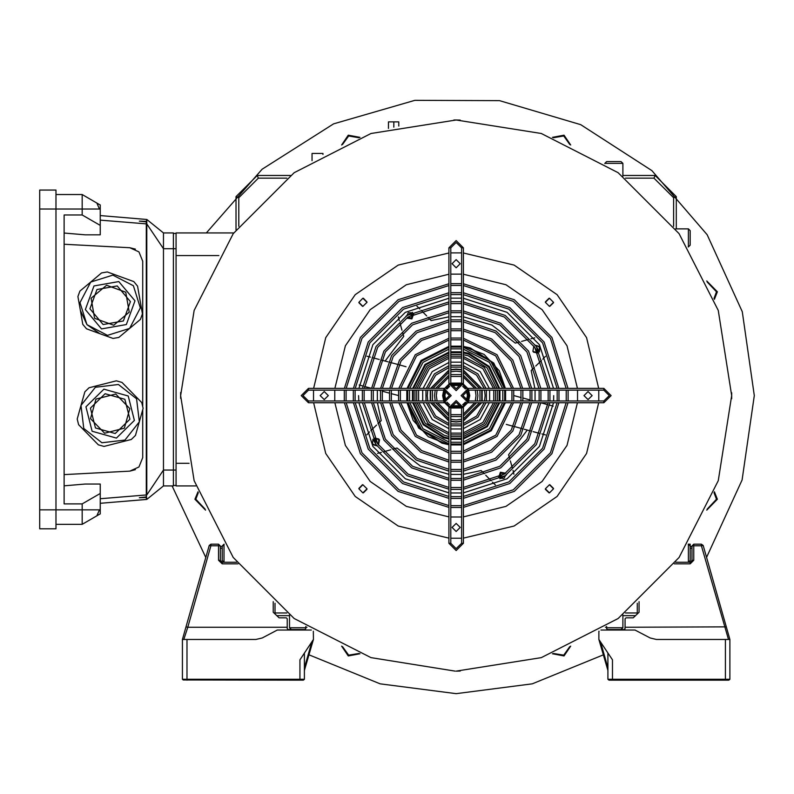 <?xml version="1.0" encoding="UTF-8"?>
<svg xmlns="http://www.w3.org/2000/svg" width="794" height="794" viewBox="0 0 794 794"><rect width="100%" height="100%" fill="white"/><g stroke="black" fill="none" stroke-linecap="round" stroke-linejoin="round"><path stroke-width="1.19" d="M406.994 318.245L413.634 313.819L411.907 318.89L406.994 318.245M373.101 444.739L376.803 445.841L372.455 443.896L372.942 439.161L372.455 443.896M378.46 445.087L378.857 438.993L374.431 438.099L379.502 439.826L378.46 445.087M499.773 478.792L506.453 474.931L499.773 478.792M505.689 473.274L505.351 472.887L498.711 477.303L500.438 472.232L505.689 473.274M533.489 352.139L537.915 353.022L532.843 351.295L533.886 346.045L532.843 351.295M539.404 351.97L539.245 346.392L535.543 345.281L539.89 347.226L539.404 351.97M363.334 492.876L366.947 489.263L363.334 492.876M549.011 492.876L545.399 489.263L549.011 492.876M553.478 302.722L549.865 306.335L553.478 302.722M553.478 488.399L549.865 484.787L553.478 488.399M412.582 312.33L405.893 316.191L412.582 312.33M358.868 488.399L362.481 484.787M549.011 298.256L545.399 301.869M363.334 298.256L366.947 301.869M358.868 302.722L362.481 306.335M714.382 491.764L717.409 499.277L706.769 510.115M707.196 509.192L716.506 499.277L714.024 492.707M706.769 281.007L717.409 291.845L714.382 299.368M714.024 298.415L716.506 291.845L707.196 281.93M552.376 137.362L564.038 135.149L570.727 144.965M569.804 144.548L563.69 135.992L553.319 137.719M341.618 144.965L348.308 135.149L359.98 137.362M359.027 137.719L348.655 135.992L342.542 144.548M205.577 510.115L194.937 499.277L197.974 491.764M198.321 492.707L195.84 499.277L205.16 509.192M206.301 232.95L262.089 169.261L333.54 123.824L414.875 100.312L499.545 100.61L580.712 124.698L651.834 170.631L707.176 234.706L742.281 311.754L754.3 395.561L742.112 479.923L706.561 557.378M603.301 654.851L532.258 683.813L456.173 693.688L380.088 683.813L309.045 654.851M205.785 557.378L172.07 485.908M570.727 646.157L564.038 655.973L552.376 653.77M359.98 653.77L348.308 655.973L341.618 646.157M342.542 646.584L348.655 655.139L359.027 653.412M553.319 653.412L563.69 655.139L569.804 646.584M728.545 639.488L701.439 545.815L693.767 545.815L693.767 560.266L690.155 563.879L674.334 563.879M675.585 562.241L690.155 562.241L691.961 560.435L691.961 545.984L693.767 544.178L701.439 544.178L703.176 545.488L729.904 639.488L729.904 679.237L728.813 680.14L609.038 680.14L729.14 680.001M607.946 653.035L607.946 679.237L725.388 679.237L725.388 639.488L729.904 639.488L726.321 626.893L625.116 627.21L625.116 618.705L626.019 617.801L633.245 617.801L639.11 612.243L639.11 601.614M638.207 613.097L633.245 617.801M607.946 670.444L598.914 639.488L612.462 659.814L612.462 680.001L609.038 680.14L607.946 679.237M605.375 627.21L606.596 627.21L606.596 626.426M725.388 639.488L656.459 639.488L650.157 637.929L656.459 639.488M598.914 639.488L598.914 631.25M600.959 629.999L635.051 629.999L650.157 637.929M599.023 631.18L598.914 631.806L599.023 631.18M624.848 629.275L625.116 627.21M622.853 614.973L622.853 627.736L621.047 629.543L607.499 629.543L624.213 629.543L625.116 628.64M606.596 627.21L606.596 628.64L607.499 629.543L621.047 629.543L607.499 629.543L621.047 629.543L622.853 627.736L606.596 627.736M725.388 680.14L725.388 679.237L729.904 679.237M637.304 613.961L637.304 603.202M690.155 546.431L691.961 546.431L690.155 546.431L690.155 544.178L688.348 544.178L690.155 545.984L690.155 560.435L688.348 562.241L690.155 560.435M690.155 563.879L690.155 562.241L691.961 560.435L693.767 560.266M183.206 680.001L303.308 680.14L183.206 680.001L182.441 679.237L182.441 639.488L186.024 626.893L182.441 639.488L255.886 639.488L262.189 637.929L255.886 639.488M238.011 563.879L222.191 563.879L218.578 560.266L218.578 545.815L210.906 545.815L187.761 627.21L186.024 626.893L209.169 545.488L210.906 544.178L218.578 544.178L220.385 545.984L220.385 560.435L222.191 562.241L236.761 562.241M183.801 639.488L187.761 627.21L287.239 627.21L287.239 618.705L286.336 617.801L279.101 617.801L274.138 613.097M279.101 617.801L273.235 612.243L273.235 601.614M182.441 679.237L299.884 679.237L299.884 659.814L313.432 639.488L313.322 631.18M287.239 627.21L287.239 628.64L288.143 629.543L304.856 629.543L305.759 628.64L305.759 626.426L305.759 627.21L306.97 627.21M304.4 653.035L304.4 679.237L299.884 679.237L299.884 680.001L303.626 680.001L304.4 679.237M311.387 629.999L277.295 629.999L262.189 637.929M313.432 639.488L304.4 670.444M275.042 603.202L275.042 613.961M220.385 546.431L222.191 546.431L224.146 544.178M218.578 560.266L220.385 560.435L222.191 562.241L222.191 563.879M537.449 352.139L534.422 346.889M412.751 314.285L411.411 318.027L407.501 317.322M406.816 315.615L408.334 312.707L411.62 312.846M376.227 444.928L373.458 440.114M505.54 475.507L504.011 478.415L500.726 478.286M499.595 476.837L500.935 473.095L504.845 473.81M536.119 346.204L538.898 351.008M374.897 438.983L377.934 444.233M534.809 337.807L530.968 338.701M413.138 420.403L407.014 402.786L418.607 428.085L441.99 443.181L448.947 444.719L428.254 436.67L413.138 420.403M406.786 400.98L406.786 390.142L406.786 400.98M407.014 388.335L421.038 360.426L448.947 346.402L421.038 360.426L407.014 388.335M450.754 346.174L461.592 346.174L450.754 346.174M463.398 346.402L484.092 354.461L499.208 370.719L505.331 388.335L493.739 363.037L470.356 347.941L463.398 346.402M513.996 395.62L521.192 397.556M522.978 398.032L530.124 399.948M531.901 400.424L533.995 400.98M463.398 480.172L500.706 467.874L528.486 440.094L540.783 402.806L547.87 404.702M549.637 405.178L553.17 406.121M545.458 434.913L541.915 433.971M540.148 433.494L533.072 431.599M531.295 431.122L524.189 429.217M522.412 428.74L515.266 426.825M513.47 426.348L506.274 424.423M398.36 395.501L391.154 393.576M389.368 393.09L382.222 391.184M380.445 390.708L378.351 390.142M448.947 310.95L411.639 323.257L383.869 351.027L371.562 388.326L364.476 386.43M362.709 385.953L359.176 385.001M366.897 356.208L370.431 357.151M372.197 357.628L379.274 359.523M381.051 360L388.157 361.905M389.943 362.382L397.079 364.297M398.876 364.774L406.071 366.709M505.57 390.142L505.57 400.98L505.57 390.142M505.331 402.786L491.307 430.695L463.398 444.719L491.307 430.695L505.331 402.786M461.592 444.958L450.754 444.958L461.592 444.958M377.309 390.142L377.309 400.98M377.458 402.786L381.189 420.602L377.974 423.718M376.555 425.098L370.927 430.556M369.538 431.906L366.838 434.784M377.537 453.324L381.378 452.421M383.244 451.895L390.787 449.751M392.693 449.206L397 447.985L420.463 466.088L448.947 474.276M450.754 474.425L461.592 474.425M463.398 474.276L481.204 470.544L484.33 473.76M485.71 475.179L491.168 480.807M492.518 482.206L495.396 484.906M513.936 474.197L513.033 470.356M512.507 468.49L510.363 460.947M509.817 459.051L508.587 454.734L527.305 430.05M535.037 400.98L535.037 390.142M534.888 388.335L531.156 370.53L534.372 367.404M535.791 366.024L541.419 360.575M542.818 359.216L545.508 356.347M529.102 339.237L521.559 341.38M519.653 341.916L515.346 343.147L491.883 325.044L463.398 316.846M461.592 316.697L450.754 316.697M448.947 316.846L431.142 320.587L428.016 317.362M426.636 315.943L421.177 310.315M419.828 308.926L416.949 306.226M398.409 316.925L399.313 320.766M399.848 322.632L401.992 330.175M402.528 332.081L403.759 336.388L385.05 361.072M407.362 402.786L418.885 427.887L442.089 442.853L448.947 444.382M450.754 444.61L461.592 444.61M463.398 444.382L491.069 430.457L504.984 402.786M505.222 400.98L505.222 390.142M504.984 388.335L493.461 363.245L470.256 348.268L463.398 346.75M497.064 388.335L487.169 367.93L468.033 355.762L463.398 354.67M461.592 354.392L450.754 354.392M448.947 354.67L426.805 366.203L415.282 388.335M415.004 390.142L415.004 400.98M415.282 402.786L425.177 423.202L444.322 435.36L448.947 436.452M450.754 436.74L461.592 436.74M463.398 436.452L485.541 424.929L497.064 402.786M497.342 400.98L497.342 390.142M461.592 346.512L450.754 346.512M448.947 346.75L421.277 360.665L407.362 388.335M407.124 390.142L407.124 400.98M455.2 671.099L371.026 657.621L294.217 618.476L233.257 557.517L194.123 480.707L180.635 395.561L194.123 310.414L233.257 233.605L294.217 172.645L371.026 133.511L456.173 120.023L460.242 120.053L456.173 120.023L541.319 133.511L618.129 172.645L679.088 233.605L718.233 310.414L731.711 395.561L718.233 480.707L679.088 557.517L618.129 618.476L541.319 657.621L456.173 671.109L460.242 671.069L456.907 671.099M456.173 120.023L453.86 120.033M180.635 394.906L180.645 392.683M180.655 392.435L180.645 398.439M731.701 398.687L731.701 392.693M731.711 396.216L731.701 398.439M553.507 488.826L549.438 484.767L545.379 488.826L549.438 492.895L553.507 488.826M592.135 395.561L588.076 391.502L584.007 395.561L588.076 399.63L592.135 395.561M553.507 302.296L549.438 298.226L545.379 302.296L549.438 306.365L553.507 302.296M460.242 263.668L456.173 259.598L452.104 263.668L456.173 267.727L460.242 263.668M366.977 302.296L362.908 298.226L358.838 302.296L362.908 306.365L366.977 302.296M328.339 395.561L324.28 391.502L320.21 395.561L324.28 399.63L328.339 395.561M366.977 488.826L362.908 484.767L358.838 488.826L362.908 492.895L366.977 488.826M460.242 527.464L456.173 523.395L452.104 527.464L456.173 531.523L460.242 527.464M553.746 395.561L553.587 400.98M553.478 402.786L539.444 446.417L507.029 478.832L463.398 492.866M461.592 492.985L450.754 492.985M448.947 492.866L405.317 478.832L372.912 446.417L358.868 402.786M358.759 400.98L358.6 395.561M598.805 390.142L598.805 400.98M598.726 402.786L586.617 453.513L557.11 496.498L514.115 526.015L463.398 538.124M461.592 538.203L450.754 538.203M448.947 538.124L398.231 526.015L355.246 496.498L325.729 453.513L313.62 402.786M313.541 400.98L313.541 390.142M313.62 388.335L325.729 337.619L355.246 294.634L398.231 265.117L448.947 253.008M450.754 252.929L461.592 252.929M463.398 253.008L514.115 265.117L557.11 294.634L586.617 337.619L598.726 388.335M358.868 388.335L372.912 344.705L405.317 312.3L448.947 298.266L405.317 312.3L372.912 344.705L358.868 388.335M450.754 298.147L461.592 298.147L450.754 298.147M463.398 298.266L507.029 312.3L539.444 344.705L553.478 388.335L539.444 344.705L507.029 312.3L463.398 298.266M475.298 390.142L476.053 395.561L475.298 400.98M474.693 402.786L463.398 414.081M461.592 414.686L450.754 414.686M448.947 414.081L437.663 402.786M437.047 400.98L436.303 395.561L437.047 390.142M435.181 390.142L434.487 395.561L435.181 400.98M435.727 402.786L448.947 416.006M450.754 416.552L461.592 416.552M463.398 416.006L476.618 402.786M477.164 400.98L477.859 395.561L477.164 390.142M476.618 388.335L463.398 375.125M461.592 374.57L450.754 374.57M448.947 375.125L435.727 388.335M437.663 388.335L448.947 377.051M450.754 376.445L461.592 376.445M463.398 377.051L474.693 388.335M484.568 390.142L485.084 395.561L484.568 400.98M484.161 402.786L476.618 416.006L463.398 423.549M461.592 423.956L450.754 423.956M448.947 423.549L435.727 416.006L428.184 402.786M427.777 400.98L427.261 395.561L427.777 390.142M425.941 390.142L425.941 400.98M426.318 402.786L434.457 417.287L448.947 425.415M450.754 425.792L461.592 425.792M463.398 425.415L477.889 417.287L486.027 402.786M486.404 400.98L486.404 390.142M486.027 388.335L477.889 373.845L463.398 365.706M461.592 365.329L450.754 365.329M448.947 365.706L434.457 373.845L426.318 388.335M428.184 388.335L435.727 375.125L448.947 367.572M450.754 367.165L461.592 367.165M463.398 367.572L476.618 375.125L484.161 388.335M493.729 390.142L493.729 400.98M493.421 402.786L483 422.388L463.398 432.809M461.592 433.117L450.754 433.117M448.947 432.809L429.346 422.388L418.924 402.786M418.617 400.98L418.617 390.142M416.79 390.142L416.79 400.98M417.088 402.786L428.065 423.668L448.947 434.646M450.754 434.943L461.592 434.943M463.398 434.646L484.28 423.668L495.258 402.786M495.555 400.98L495.555 390.142M418.924 388.335L429.346 368.734L448.947 358.312M450.754 358.005L461.592 358.005M463.398 358.312L483 368.734L493.421 388.335M495.258 388.335L484.28 367.453L463.398 356.476M461.592 356.188L450.754 356.188M448.947 356.476L428.065 367.453L417.088 388.335M502.84 390.142L502.84 400.98M502.592 402.786L489.392 428.78L463.398 441.98M461.592 442.228L450.754 442.228M448.947 441.98L422.954 428.78L409.754 402.786M409.506 400.98L409.506 390.142M407.689 390.142L407.689 400.98M407.927 402.786L421.674 430.06L448.947 443.806M450.754 444.044L461.592 444.044M463.398 443.806L490.672 430.06L504.418 402.786M504.656 400.98L504.656 390.142M504.418 388.335L490.672 361.072L463.398 347.315M461.592 347.077L450.754 347.077M448.947 347.315L421.674 361.072L407.927 388.335M409.754 388.335L422.954 362.342L448.947 349.142M450.754 348.903L461.592 348.903M463.398 349.142L489.392 362.342L502.592 388.335M511.922 390.142L511.922 400.98M511.713 402.786L495.784 435.172L463.398 451.111M461.592 451.31L450.754 451.31M448.947 451.111L416.572 435.172L400.633 402.786M400.424 400.98L400.424 390.142M398.608 390.142L398.608 400.98M398.806 402.786L415.292 436.442L448.947 452.927M450.754 453.126L461.592 453.126M463.398 452.927L497.054 436.442L513.539 402.786M513.738 400.98L513.738 390.142M400.633 388.335L416.572 355.96L448.947 340.021M450.754 339.812L461.592 339.812M463.398 340.021L495.784 355.96L511.713 388.335M513.539 388.335L497.054 354.68L463.398 338.194M461.592 337.996L450.754 337.996M448.947 338.194L415.292 354.68L398.806 388.335M520.993 390.142L520.993 400.98M520.814 402.786L511.257 430.149L490.761 450.645L463.398 460.202M461.592 460.381L450.754 460.381M448.947 460.202L421.584 450.645L401.089 430.149L391.531 402.786M391.353 400.98L391.353 390.142M389.536 390.142L389.536 400.98M389.715 402.786L399.521 431.053L420.681 452.213L448.947 462.019M450.754 462.197L461.592 462.197M463.398 462.019L491.665 452.213L512.825 431.053L522.631 402.786M522.809 400.98L522.809 390.142M391.531 388.335L401.089 360.972L421.584 340.477L448.947 330.919M450.754 330.741L461.592 330.741M463.398 330.919L490.761 340.477L511.257 360.972L520.814 388.335M522.631 388.335L512.825 360.069L491.665 338.909L463.398 329.103M461.592 328.934L450.754 328.934M448.947 329.103L420.681 338.909L399.521 360.069L389.715 388.335M380.485 390.142L380.485 400.98M380.634 402.786L391.69 435.578L416.165 460.044L448.947 471.1M450.754 471.259L461.592 471.259M463.398 471.1L496.19 460.044L520.656 435.578L531.712 402.786M531.871 400.98L531.871 390.142M382.291 390.142L382.291 400.98M382.45 402.786L393.258 434.675L417.068 458.475L448.947 469.294M450.754 469.443L461.592 469.443M463.398 469.294L495.287 458.475L519.087 434.675L529.896 402.786M530.055 400.98L530.055 390.142M529.896 388.335L519.087 356.456L495.287 332.646L463.398 321.838M461.592 321.679L450.754 321.679M448.947 321.838L417.068 332.646L393.258 356.456L382.45 388.335M531.712 388.335L520.656 355.553L496.19 331.078L463.398 320.022M461.592 319.873L450.754 319.873M448.947 320.022L416.165 331.078L391.69 355.553L380.634 388.335M539.106 390.142L539.106 400.98M538.977 402.786L526.918 439.191L499.803 466.306L463.398 478.365M461.592 478.504L450.754 478.504M448.947 478.365L412.543 466.306L385.427 439.191L373.379 402.786M373.24 400.98L373.24 390.142M371.423 390.142L371.423 400.98M371.562 402.786L383.869 440.094L411.639 467.874L448.947 480.172M450.754 480.31L461.592 480.31M540.922 400.98L540.922 390.142M540.783 388.335L528.486 351.027L500.706 323.257L463.398 310.95M461.592 310.811L450.754 310.811M373.379 388.335L385.427 351.931L412.543 324.815L448.947 312.767M450.754 312.628L461.592 312.628M463.398 312.767L499.803 324.815L526.918 351.931L538.977 388.335M548.158 390.142L548.158 400.98M548.039 402.786L534.739 443.707L504.319 474.137L463.398 487.427M461.592 487.556L450.754 487.556M448.947 487.427L408.027 474.137L377.607 443.707L364.307 402.786M364.188 400.98L364.188 390.142M362.372 390.142L362.372 400.98M362.501 402.786L376.038 444.61L407.124 475.695L448.947 489.243M450.754 489.362L461.592 489.362M463.398 489.243L505.222 475.695L536.307 444.61L549.855 402.786M549.974 400.98L549.974 390.142M549.855 388.335L536.307 346.512L505.222 315.426L463.398 301.889M461.592 301.76L450.754 301.76M448.947 301.889L407.124 315.426L376.038 346.512L362.501 388.335M364.307 388.335L377.607 347.415L408.027 316.995L448.947 303.695M450.754 303.576L461.592 303.576M463.398 303.695L504.319 316.995L534.739 347.415L548.039 388.335M557.209 390.142L557.209 400.98M557.1 402.786L542.57 448.223L508.835 481.958L463.398 496.488M461.592 496.597L450.754 496.597M448.947 496.488L403.511 481.958L369.776 448.223L355.246 402.786M355.136 400.98L355.136 390.142M353.33 390.142L353.33 400.98M353.439 402.786L368.208 449.136L402.608 483.526L448.947 498.295M450.754 498.414L461.592 498.414M463.398 498.295L509.738 483.526L544.138 449.136L558.907 402.786M559.016 400.98L559.016 390.142M558.907 388.335L544.138 341.996L509.738 307.606L463.398 292.827M461.592 292.718L450.754 292.718M448.947 292.827L402.608 307.606L368.208 341.996L353.439 388.335M355.246 388.335L369.776 342.899L403.511 309.164L448.947 294.643M450.754 294.524L461.592 294.524M463.398 294.643L508.835 309.164L542.57 342.899L557.1 388.335M344.278 390.142L344.278 400.98M344.388 402.786L360.387 453.652L398.092 491.347L448.947 507.356M450.754 507.455L461.592 507.455M463.398 507.356L514.264 491.347L551.959 453.652L567.968 402.786M568.067 400.98L568.067 390.142M346.095 390.142L346.095 400.98M346.194 402.786L361.955 452.749L398.995 489.789L448.947 505.54M450.754 505.649L461.592 505.649M463.398 505.54L513.361 489.789L550.391 452.749L566.152 402.786M566.261 400.98L566.261 390.142M566.152 388.335L550.391 338.383L513.361 301.343L463.398 285.582M461.592 285.483L450.754 285.483M448.947 285.582L398.995 301.343L361.955 338.383L346.194 388.335M567.968 388.335L551.959 337.48L514.264 299.775L463.398 283.776M461.592 283.666L450.754 283.666M448.947 283.776L398.092 299.775L360.387 337.48L344.388 388.335M468.371 390.142L462.952 395.561L468.371 400.98L603.887 400.98L609.306 395.561L603.887 390.142L468.371 390.142L468.371 388.335L603.887 388.335L611.112 395.561L603.887 402.786L468.371 402.786L461.145 395.561L468.371 388.335M308.469 390.142L303.05 395.561L308.469 400.98L443.975 400.98L449.394 395.561L443.975 390.142L308.469 390.142L308.469 388.335L443.975 388.335L451.2 395.561L443.975 402.786L308.469 402.786L301.234 395.561L308.469 388.335M446.119 388.663L449.146 385.05L446.119 388.663M466.296 390.559L467.468 395.561L466.296 400.573M465.353 402.131L462.743 404.751M461.185 405.684L451.171 405.684M449.603 404.751L446.992 402.131M446.049 400.573L444.878 395.561L446.049 390.559M443.757 390.142L442.625 395.561L443.757 400.98M444.69 402.757L448.977 407.044M450.754 407.987L461.592 407.987M463.368 407.044L467.656 402.757M468.589 400.98L469.72 395.561L468.589 390.142M467.626 400.93L468.817 395.561L467.626 390.191L468.371 395.561L467.17 400.851M466.683 388.534L463.2 385.05L466.683 388.534M466.227 402.469L463.2 406.081L466.227 402.469M445.662 402.588L449.146 406.081L445.662 402.588M446.992 388.991L449.603 386.38M451.171 385.437L461.185 385.437M462.743 386.38L465.353 388.991M467.656 388.375L463.368 384.078M461.592 383.145L450.754 383.145M448.977 384.078L444.69 388.375M448.947 543.275L448.947 407.759L456.173 400.533L463.398 407.759L463.398 543.275L456.173 550.5L448.947 543.275L456.173 550.5L463.398 543.275L461.592 543.275L461.592 407.759L456.173 402.34L450.754 407.759L450.754 543.275L456.173 548.694L461.592 543.275L456.173 548.694L450.754 543.275L448.947 543.275M463.398 247.857L463.398 383.363L456.173 390.598L448.947 383.363L448.947 247.857L456.173 240.632L463.398 247.857L456.173 240.632L448.947 247.857L450.754 247.857L450.754 383.363L456.173 388.792L461.592 383.363L461.592 247.857L456.173 242.438L450.754 247.857L456.173 242.438L461.592 247.857L463.398 247.857M461.592 421.495L456.173 422.061L450.754 421.495M448.947 421.058L430.685 402.786M430.239 400.98L430.239 390.142M430.685 388.335L448.947 370.073M450.754 369.627L456.173 369.071L461.592 369.627M463.398 370.073L481.66 388.335M482.107 390.142L482.107 400.98M481.66 402.786L463.398 421.058M461.592 419.341L456.173 419.957L450.754 419.341M448.947 418.855L432.879 402.786M432.393 400.98L432.393 390.142M432.879 388.335L448.947 372.267M450.754 371.781L456.173 371.175L461.592 371.781M461.592 421.197L456.173 421.763L450.754 421.197M448.947 420.741L430.993 402.786M430.537 400.98L430.537 390.142M430.993 388.335L448.947 370.381M450.754 369.935L456.173 369.359L450.754 369.935L456.173 369.359L461.592 369.935M461.592 429.008L450.754 429.008M448.947 428.661L432.214 419.52L423.073 402.786M422.736 400.98L422.736 390.142M423.073 388.335L432.214 371.612L448.947 362.461M450.754 362.124L461.592 362.124M463.398 362.461L480.132 371.612L489.273 388.335M489.61 390.142L489.61 400.98M489.273 402.786L480.132 419.52L463.398 428.661M463.398 370.381L481.353 388.335M481.809 390.142L481.809 400.98M481.353 402.786L463.398 420.741M463.398 372.267L479.467 388.335M479.953 390.142L479.953 400.98M479.467 402.786L463.398 418.855M388.415 128.479L388.415 121.829L398.806 121.829L398.806 126.057M312.082 160.706L312.082 153.45L322.92 153.45L322.92 154.383M195.86 485.908L176.119 485.908L176.119 232.95L233.734 232.95M222.191 560.435L222.191 545.984L223.997 544.178L223.997 562.241L222.191 560.435L223.997 562.241M604.79 163.534L606.596 161.579L621.047 161.579L622.853 163.385L622.853 176.149M606.596 161.579L621.047 161.579L606.596 161.579L621.047 161.579L622.853 163.385L604.79 163.385L606.596 161.579M675.585 228.88L688.348 228.88L690.155 230.687L690.155 245.148L688.2 246.954M690.155 230.687L690.155 245.148L688.348 246.954L688.348 228.88L690.155 230.687M688.2 544.178L690.155 545.984M305.759 628.64L305.759 627.736L289.492 627.736L291.299 629.543L289.492 627.736L289.492 614.973M622.853 175.444L655.119 175.444L676.289 196.614L676.289 228.88M673.58 226.27L673.58 197.736L653.998 178.164L625.464 178.164M236.056 229.813L236.056 196.614L257.226 175.444L290.425 175.444M286.882 178.164L258.348 178.164L238.766 197.736L238.766 226.27M289.492 615.678L276.858 615.678M275.042 612.968L286.882 612.968M625.464 612.968L637.304 612.968M635.488 615.678L622.853 615.678M258.348 178.164L257.226 175.444M238.766 197.736L236.056 196.614M673.58 197.736L676.289 196.614M653.998 178.164L655.119 175.444M173.41 485.452L176.119 485.452M173.41 233.396L176.119 233.396M99.449 514.314L100.233 513.867L100.233 509.48L99.449 509.847L97.027 515.266L99.449 514.314L82.159 524.298L82.159 503.853L64.096 503.853L64.096 214.995L82.159 214.995L82.159 194.55L99.449 204.534L97.027 203.592L99.449 209.011L100.233 209.378L100.233 204.981L99.449 204.534L100.233 204.981M135.337 249.167L129.849 247.688L64.096 244.244M64.096 474.613L129.849 471.17L135.337 469.681M82.159 503.853L100.233 493.421L100.233 484.052L85.137 484.052L64.096 485.789M176.119 470.098L173.41 470.098L173.41 248.76L163.465 248.76L146.751 223.918L146.751 494.94L163.465 470.098L173.41 470.098L173.41 485.908L163.465 485.908L163.465 232.95L146.751 219.402L146.304 221.447L139.357 221.079L146.304 221.863L146.304 494.94L100.233 498.731M146.751 219.402L146.751 223.918L100.233 220.117M64.096 233.059L85.137 234.796L100.233 234.796L100.233 225.427L82.159 214.995M146.304 499.456L146.304 497.401L139.357 497.769L146.304 496.984L146.304 494.94L146.751 499.456L100.233 503.257M146.304 219.402L100.233 215.601M176.119 248.76L173.41 248.76L173.41 232.95L163.465 232.95M163.465 485.908L146.751 499.456M55.957 524.298L82.159 524.298M55.957 194.55L82.159 194.55M100.233 209.378L100.233 225.427M100.233 493.421L100.233 509.48M129.849 471.17L138.97 466.961L142.692 457.632L142.692 409.783M142.692 406.091L142.692 261.216L138.97 251.897L129.849 247.688M39.7 509.847L55.957 509.847L55.957 190.034L39.7 190.034L39.7 528.814L55.957 528.814L55.957 509.847L99.449 509.847M115.676 394.062L129.869 408.622L124.36 428.184L104.659 433.196L90.466 418.646L95.975 399.074L115.676 394.062M139.297 421.832L124.966 440.025L101.969 442.764L83.767 428.432L81.038 405.426L84.849 391.859L89.047 387.78L116.361 380.822L121.998 382.41L141.679 402.598L143.118 408.265L135.476 435.4L131.288 439.479L117.631 442.963L103.974 446.436L98.337 444.848L78.656 424.671L77.216 418.994L81.038 405.426L95.369 387.234L118.366 384.495L136.568 398.826L139.297 421.832M90.407 408.066L105.106 393.735L124.866 399.303L129.928 419.192L115.229 433.524L95.469 427.966L90.407 408.066M125.74 292.162L129.263 312.181L113.691 325.242L94.595 318.285L91.072 298.266L106.644 285.205L125.74 292.162M129.611 328.408L107.518 335.366L86.973 324.667L80.015 302.574L90.724 282.029L101.523 272.977L107.279 271.965L133.769 281.612L137.531 286.098L142.414 313.858L140.409 319.357L118.812 337.47L113.046 338.482L99.806 333.659L86.973 324.667L80.363 310.464L77.921 296.589L79.916 291.09L90.724 282.029L112.817 275.071L133.352 285.771L140.31 307.864L129.611 328.408M96.977 289.492L117.194 285.929L130.385 301.66L123.358 320.955L103.141 324.508L89.95 308.777L96.977 289.492M99.806 333.659L86.566 328.835L82.804 324.349L80.363 310.464M703.176 545.488L701.439 545.815L701.439 544.178M693.767 544.178L693.767 545.815L691.961 545.984M600.562 641.949L607.946 667.814M691.961 548.237L690.155 548.237M186.957 639.488L186.957 680.14M210.906 545.815L209.169 545.488L210.906 544.178L210.906 545.815M220.385 545.984L218.578 545.815L218.578 544.178M304.4 667.814L311.794 641.949M222.191 548.237L220.385 548.237M413.515 402.786L423.768 424.244L443.816 437.037L448.947 438.228M450.754 438.496L461.592 438.496M463.398 438.228L486.772 426.16L498.84 402.786M499.108 400.98L499.108 390.142M498.84 388.335L488.578 366.888L468.529 354.094L463.398 352.903M461.592 352.635L450.754 352.635M448.947 352.903L425.574 364.962L413.515 388.335M413.247 390.142L413.247 400.98M577.566 390.142L577.566 400.98M577.466 402.786L566.995 445.384L542.094 481.482L505.996 506.393L463.398 516.854M461.592 516.954L450.754 516.954M448.947 516.854L406.359 506.393L370.252 481.482L345.35 445.384L334.879 402.786M334.79 400.98L334.79 390.142M334.879 388.335L345.35 345.747L370.252 309.64L406.359 284.738L448.947 274.267M450.754 274.178L461.592 274.178M463.398 274.267L505.996 284.738L542.094 309.64L566.995 345.747L577.466 388.335M603.887 400.98L609.306 395.561L603.887 390.142L603.887 388.335L611.112 395.561L603.887 402.786L603.887 400.98M443.975 400.98L449.394 395.561L443.975 390.142L443.975 388.335L451.2 395.561L443.975 402.786L443.975 400.98M445.186 400.851L443.975 395.561L445.186 390.281M461.463 406.558L450.893 406.558M444.719 390.191L443.528 395.561L444.719 400.93M450.803 407.014L461.542 407.014M461.542 384.107L450.803 384.107M450.893 384.574L461.463 384.574M448.947 407.759L456.173 400.533L463.398 407.759L461.592 407.759L456.173 402.34L450.754 407.759L448.947 407.759M303.05 395.561L308.469 400.98L308.469 402.786L301.234 395.561M463.398 383.363L456.173 390.598L448.947 383.363L450.754 383.363L456.173 388.792L461.592 383.363L463.398 383.363M462.952 395.561L468.371 400.98L468.371 402.786L461.145 395.561M393.834 121.829L393.834 127.169M176.119 463.319L189.091 463.319M218.866 255.529L176.119 255.529M688.348 562.241L688.348 544.178M39.7 209.011L99.449 209.011M134.434 420.463L116.381 438.06L92.114 431.231L85.901 406.796L103.945 389.199L128.221 396.027L134.434 420.463M126.365 324.538L101.533 328.914L85.335 309.591L93.97 285.9L118.792 281.533L135 300.847L126.365 324.538M463.398 352.119L468.748 353.35L489.193 366.421L499.615 388.335M499.883 390.142L499.883 400.98M499.615 402.786L487.318 426.706L463.398 439.003M461.592 439.271L450.754 439.271M448.947 439.003L443.598 437.772L423.152 424.701L412.731 402.786M461.592 351.861L450.754 351.861M448.947 352.119L425.028 364.416L412.731 388.335M412.463 390.142L412.463 400.98"/></g></svg>

